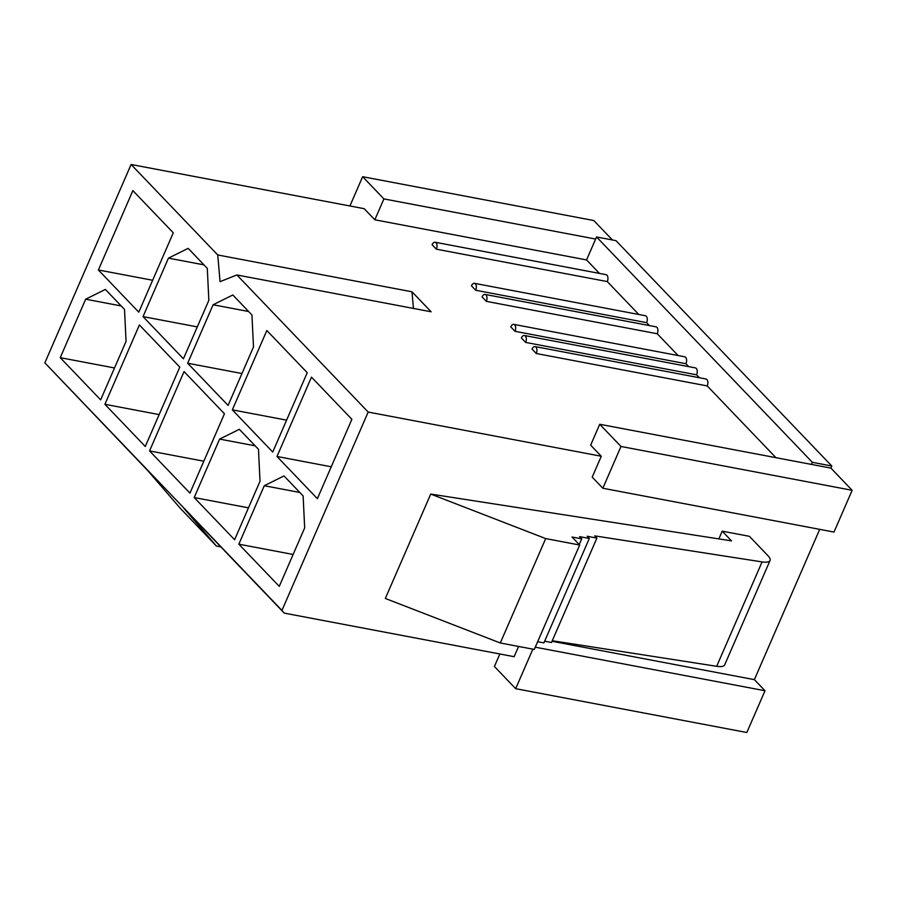 <?xml version="1.0" encoding="UTF-8"?>
<svg xmlns="http://www.w3.org/2000/svg" width="897" height="897" viewBox="0 0 897 897"><rect width="100%" height="100%" fill="white"/><g stroke="black" fill="none" stroke-linecap="round" stroke-linejoin="round"><path stroke-width="1.35" d="M349.92 205.985L362.646 176.709L383.905 198.91L374.834 219.787L364.193 208.687L131.097 164.487L217.747 254.972L411.992 291.794L431.132 311.786L236.886 274.953L368.185 412.059L281.938 610.42L44.85 362.848L147.646 470.465L180.263 508.285L216.412 546.038L183.795 508.207L284.271 613.122L514.127 656.694L518.589 646.445M601.282 456.248L590.652 445.147L599.734 424.27L620.993 446.471L602.84 488.237L592.199 477.126L601.282 456.248L368.185 412.059M536.271 353.508L532.022 349.068A4.788 2.702 100.7 0 1 535.038 346.59A4.788 2.702 100.7 0 1 536.271 353.508L707.217 385.923L775.939 457.683M525.642 342.407L521.392 337.967A4.788 2.702 100.7 0 1 524.409 335.489A4.788 2.702 100.7 0 1 525.642 342.407L696.588 374.823L699.391 377.749M515.013 331.307A4.788 2.702 -79.3 0 0 513.779 324.378A4.788 2.702 -79.3 0 0 510.763 326.867L515.013 331.307L685.947 363.711L688.75 366.649M486.32 301.347L482.07 296.907A4.788 2.702 100.7 0 1 485.086 294.429A4.788 2.702 100.7 0 1 486.32 301.347L657.266 333.762L678.121 355.548M475.69 290.247L471.441 285.807A4.788 2.702 100.7 0 1 474.457 283.329A4.788 2.702 100.7 0 1 475.69 290.247L646.625 322.662L649.439 325.589M436.357 249.175L432.096 244.735A4.788 2.702 100.7 0 1 435.123 242.246A4.788 2.702 100.7 0 1 436.357 249.175L607.291 281.58L638.799 314.488M374.834 219.787L586.56 259.928L599.465 273.406M132.868 190.635L173.278 232.816L138.777 312.167L98.378 269.975L132.868 190.635M143.027 316.607L168.445 258.134L188.157 248.357L207.297 268.338L208.844 300.327L183.425 358.789L143.027 316.607L197.295 326.889M187.675 363.229L213.105 304.767L232.816 294.99L251.945 314.97L253.503 346.948L228.085 405.41L187.675 363.229L241.943 373.522M266.835 330.511L307.234 372.692L272.733 452.043L232.334 409.851L266.835 330.511M311.483 377.132L351.882 419.325L317.381 498.665L276.982 456.483L311.483 377.132M238.849 544.176L264.279 485.714L283.99 475.937L303.119 495.918L304.677 527.896L279.259 586.358L238.849 544.176L293.128 554.469M194.201 497.555L219.619 439.093L239.331 429.304L258.471 449.296L260.018 481.274L234.599 539.736L194.201 497.555L248.469 507.837M184.053 371.582L224.452 413.764L189.951 493.115L149.552 450.922L184.053 371.582M139.394 324.949L179.792 367.142L145.292 446.482L104.893 404.3L139.394 324.949M60.245 357.668L85.664 299.206L105.375 289.428L124.515 309.409L126.062 341.398L100.643 399.86L60.245 357.668L114.513 367.961M236.886 274.953L220.057 281.669L217.747 254.972M131.097 164.487L44.85 362.848M383.905 198.91L595.642 239.05L586.56 259.928M599.734 424.27L830.891 468.099L852.15 490.3L833.997 532.056L602.84 488.237M532.863 649.159L515.674 688.683L494.415 666.482L499.842 653.991M362.646 176.709L593.803 220.539L612.416 239.97M596.55 236.965L812.368 462.325L831.799 466.014L615.97 240.654L596.55 236.965L595.642 239.05M831.799 466.014L830.891 468.099M552.025 641.288L754.366 679.646L819.712 529.353M754.366 679.646L764.995 690.746L746.831 732.513L515.674 688.683M722.208 531.159L731.492 540.869L430.728 494.068L545.69 538.581L579.686 545.028L572.006 537.011L581.727 538.85L579.597 536.63L589.307 538.469L587.176 536.249L596.897 538.099L594.767 535.879L762.08 561.903A19.151 5.898 23.5 0 0 770.063 560.479A19.151 5.898 23.5 0 0 768.045 555.792L749.399 536.316L722.208 531.159L718.845 538.895M284.271 613.122L281.938 610.42M331.251 466.776L276.982 456.483M535.262 647.186L764.995 690.746M620.993 446.471L852.15 490.3M220.819 546.867L216.412 546.038M430.728 494.068L385.329 598.467L500.291 642.981L534.287 649.428L579.686 545.028M545.69 538.581L500.291 642.981M581.727 538.85L579.238 544.557M537.651 641.691L543.918 642.88L589.307 538.469M544.647 641.198L551.498 642.499L596.897 538.099M552.272 640.727L716.681 666.303A19.151 5.898 23.5 0 0 724.675 664.879L770.063 560.479M299.8 492.453L264.279 485.714M286.603 420.144L232.334 409.851M255.152 445.82L219.619 439.093M248.626 311.506L213.105 304.767M203.821 461.215L149.552 450.922M203.978 264.873L168.445 258.134M159.161 414.593L104.893 404.3M152.647 280.268L98.378 269.975M121.185 305.944L85.664 299.206M812.368 462.325L811.46 464.411M524.409 335.489L695.343 367.893A4.788 2.702 100.7 0 1 696.588 374.823M535.038 346.59L705.984 378.994A4.788 2.702 100.7 0 1 707.217 385.923M435.123 242.246L606.058 274.661A4.788 2.702 100.7 0 1 607.291 281.58M474.457 283.329L645.392 315.733A4.788 2.702 100.7 0 1 646.625 322.662M485.086 294.429L656.021 326.833A4.788 2.702 100.7 0 1 657.266 333.762M685.947 363.711A4.788 2.702 -79.3 0 0 684.714 356.793L513.779 324.378M413.427 308.422L411.992 291.794M762.08 561.903L716.681 666.303"/></g></svg>
